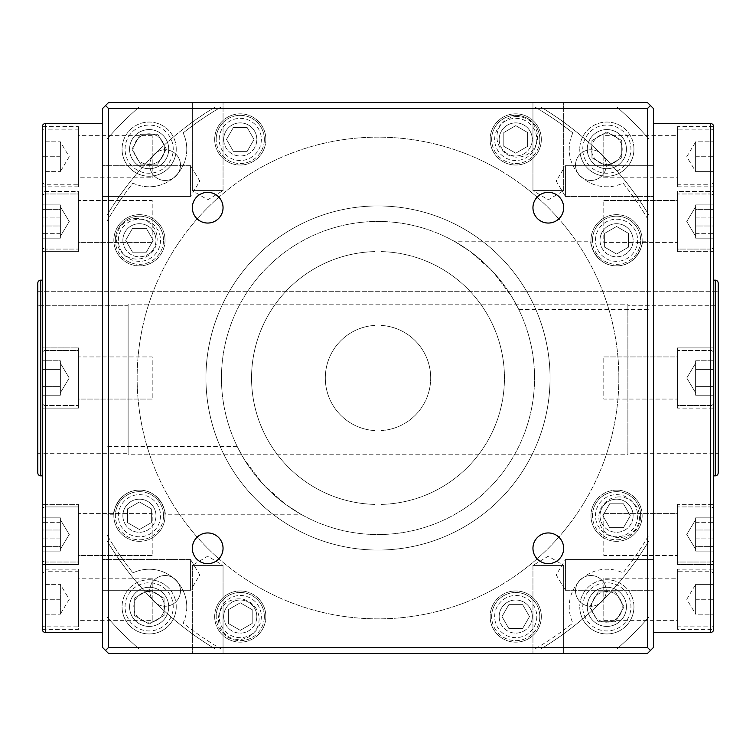 <?xml version="1.0" encoding="UTF-8"?>
<svg xmlns="http://www.w3.org/2000/svg" width="756" height="756" viewBox="0 0 756 756"><rect width="100%" height="100%" fill="white"/><g stroke="black" fill="none" stroke-linecap="round" stroke-linejoin="round"><path stroke-width="0.57" stroke-dasharray="3.78 2.83" d="M149.149 591.494A15.356 15.356 0 0 0 133.793 606.851A15.356 15.356 0 0 0 149.149 622.207A15.356 15.356 0 0 1 133.793 606.851A15.356 15.356 0 0 1 149.149 591.494A15.356 15.356 0 0 1 164.506 606.851A15.356 15.356 0 0 1 149.149 622.207A15.356 15.356 0 0 0 164.506 606.851A15.356 15.356 0 0 0 149.149 591.494M136.827 218.437A20.317 20.317 0 0 0 116.509 238.754A20.317 20.317 0 0 0 136.827 259.081A20.317 20.317 0 0 0 157.154 238.754A20.317 20.317 0 0 0 136.827 218.437M517.246 116.509A20.317 20.317 0 0 0 496.919 136.827A20.317 20.317 0 0 0 517.246 157.154A20.317 20.317 0 0 0 537.563 136.827A20.317 20.317 0 0 0 517.246 116.509M619.173 496.919A20.317 20.317 0 0 0 598.846 517.246A20.317 20.317 0 0 0 619.173 537.563A20.317 20.317 0 0 0 639.491 517.246A20.317 20.317 0 0 0 619.173 496.919M238.754 598.846A20.317 20.317 0 0 0 218.437 619.173A20.317 20.317 0 0 0 238.754 639.491A20.317 20.317 0 0 0 259.081 619.173A20.317 20.317 0 0 0 238.754 598.846M149.149 133.793A15.356 15.356 0 0 0 133.793 149.149A15.356 15.356 0 0 0 149.149 164.506A15.356 15.356 0 0 1 133.793 149.149A15.356 15.356 0 0 1 149.149 133.793A15.356 15.356 0 0 1 164.506 149.149A15.356 15.356 0 0 1 149.149 164.506A15.356 15.356 0 0 0 164.506 149.149A15.356 15.356 0 0 0 149.149 133.793M606.851 133.793A15.356 15.356 0 0 0 591.494 149.149A15.356 15.356 0 0 0 606.851 164.506A15.356 15.356 0 0 1 591.494 149.149A15.356 15.356 0 0 1 606.851 133.793A15.356 15.356 0 0 1 622.207 149.149A15.356 15.356 0 0 1 606.851 164.506A15.356 15.356 0 0 0 622.207 149.149A15.356 15.356 0 0 0 606.851 133.793M606.851 591.494A15.356 15.356 0 0 0 591.494 606.851A15.356 15.356 0 0 0 606.851 622.207A15.356 15.356 0 0 1 591.494 606.851A15.356 15.356 0 0 1 606.851 591.494A15.356 15.356 0 0 1 622.207 606.851A15.356 15.356 0 0 1 606.851 622.207A15.356 15.356 0 0 0 622.207 606.851A15.356 15.356 0 0 0 606.851 591.494M627.877 453.269L627.877 305.745L627.877 453.269L718.2 453.269L718.2 305.745L627.877 305.745L627.877 304.177L128.123 304.177L128.123 305.745L37.8 305.745L37.8 453.269L37.8 291.296L37.8 305.745L128.123 305.745L128.123 453.269L37.8 453.269M128.123 454.772L128.123 304.177L128.123 454.772L627.877 454.772L627.877 304.177L627.877 454.772M128.123 453.269L128.123 304.177L627.877 304.177L627.877 305.745L718.2 305.745L718.2 291.296L718.2 305.745M42.317 509.931A3.015 3.015 0 0 1 45.322 506.926L45.322 562.02L45.322 506.926A3.015 3.015 0 0 0 42.317 509.931L42.317 559.005A3.015 3.015 0 0 0 45.322 562.02A3.015 3.015 0 0 1 42.317 559.005M42.317 623.813A3.015 3.015 0 0 0 45.322 626.828L78.444 626.828L78.444 571.734L45.322 571.734L45.322 626.828L45.322 571.734A3.015 3.015 0 0 0 42.317 574.74L42.317 623.813L42.317 574.74M45.322 350.453A3.015 3.015 0 0 0 42.317 353.468L42.317 402.532L42.317 353.468A3.015 3.015 0 0 1 45.322 350.453L78.444 350.453L78.444 405.547L78.444 350.453L78.444 405.547L78.444 350.453L45.322 350.453L45.322 405.547A3.015 3.015 0 0 1 42.317 402.532A3.015 3.015 0 0 0 45.322 405.547L78.444 405.547L45.322 405.547L45.322 350.453M45.322 193.98A3.015 3.015 0 0 0 42.317 196.995L42.317 246.069L42.317 196.995A3.015 3.015 0 0 1 45.322 193.98L78.444 193.98L78.444 249.074L78.444 193.98L78.444 249.074L78.444 193.98L45.322 193.98L45.322 249.074A3.015 3.015 0 0 1 42.317 246.069A3.015 3.015 0 0 0 45.322 249.074L78.444 249.074L45.322 249.074L45.322 193.98M42.317 181.26A3.015 3.015 0 0 0 45.322 184.266L78.444 184.266L78.444 129.172L45.322 129.172L45.322 184.266L45.322 129.172A3.015 3.015 0 0 0 42.317 132.187L42.317 181.26L42.317 132.187M60.376 549.225L60.376 519.722L60.376 549.225L60.376 519.722L60.376 549.225L69.24 534.473L60.376 519.722L69.24 534.473L60.376 549.225M60.376 614.033L60.376 584.53L60.376 614.033L69.24 599.281L60.376 584.53M60.376 392.751L60.376 363.249L60.376 392.751L60.376 363.249L60.376 392.751L69.24 378L60.376 363.249L69.24 378L60.376 392.751M60.376 236.278L60.376 206.775L60.376 236.278L60.376 206.775L60.376 236.278L69.24 221.527L60.376 206.775L69.24 221.527L60.376 236.278M60.376 171.47L60.376 141.967L60.376 171.47L69.24 156.719L60.376 141.967M45.322 562.02L78.444 562.02L78.444 506.926L78.444 562.02L78.444 506.926L78.444 562.02L45.322 562.02M45.322 506.926L78.444 506.926L45.322 506.926M78.444 571.734L78.444 626.828M78.444 129.172L78.444 184.266M78.444 126.611L78.444 186.826L78.444 126.611L42.317 126.611L42.317 251.635L78.444 251.635L42.317 251.635L42.317 191.429L78.444 191.429L78.444 251.635L78.444 191.429L78.444 251.635L78.444 191.429L42.317 191.429L42.317 378L42.317 347.892L78.444 347.892L78.444 408.108L78.444 347.892L78.444 408.108L42.317 408.108L42.317 347.892L42.317 408.108L42.317 378L42.317 408.108L78.444 408.108L78.444 347.892L42.317 347.892L42.317 629.389L42.317 569.173L42.317 629.389L78.444 629.389L78.444 569.173L42.317 569.173M78.444 186.826L42.317 186.826L42.317 126.611L42.317 186.826M42.317 200.245L42.317 251.635L42.317 200.245M78.444 564.571L42.317 564.571L42.317 504.365L42.317 564.571L78.444 564.571L78.444 504.365L42.317 504.365L78.444 504.365L78.444 564.571M78.444 569.173L78.444 629.389M37.8 283.169L37.8 472.831M42.015 280.155L42.015 475.845L42.015 280.155M42.015 250.047L42.015 505.953M42.317 250.047L42.317 505.953L42.317 250.047M102.532 123.606L102.532 632.394L102.532 123.606M710.678 562.02A3.015 3.015 0 0 0 713.683 559.005L713.683 509.931L713.683 559.005A3.015 3.015 0 0 1 710.678 562.02L677.556 562.02L677.556 506.926L677.556 562.02L677.556 506.926L677.556 562.02L710.678 562.02L710.678 506.926A3.015 3.015 0 0 1 713.683 509.931A3.015 3.015 0 0 0 710.678 506.926L677.556 506.926L710.678 506.926L710.678 562.02M713.683 574.74A3.015 3.015 0 0 0 710.678 571.734L677.556 571.734L677.556 626.828L710.678 626.828L710.678 571.734L710.678 626.828A3.015 3.015 0 0 0 713.683 623.813L713.683 574.74L713.683 623.813M710.678 405.547A3.015 3.015 0 0 0 713.683 402.532L713.683 353.468L713.683 402.532A3.015 3.015 0 0 1 710.678 405.547L677.556 405.547L677.556 350.453L677.556 405.547L677.556 350.453L677.556 405.547L710.678 405.547L710.678 350.453A3.015 3.015 0 0 1 713.683 353.468A3.015 3.015 0 0 0 710.678 350.453L677.556 350.453L710.678 350.453L710.678 405.547M710.678 249.074A3.015 3.015 0 0 0 713.683 246.069L713.683 196.995L713.683 246.069A3.015 3.015 0 0 1 710.678 249.074L677.556 249.074L677.556 193.98L677.556 249.074L677.556 193.98L677.556 249.074L710.678 249.074L710.678 193.98A3.015 3.015 0 0 1 713.683 196.995A3.015 3.015 0 0 0 710.678 193.98L677.556 193.98L710.678 193.98L710.678 249.074M713.683 132.187A3.015 3.015 0 0 0 710.678 129.172L677.556 129.172L677.556 184.266L710.678 184.266L710.678 129.172L710.678 184.266A3.015 3.015 0 0 0 713.683 181.26L713.683 132.187L713.683 181.26M695.624 519.722L695.624 549.225L695.624 519.722L695.624 549.225L695.624 519.722L686.76 534.473L695.624 549.225L686.76 534.473L695.624 519.722M695.624 584.53L695.624 614.033L695.624 584.53L686.76 599.281L695.624 614.033M695.624 363.249L695.624 392.751L695.624 363.249L695.624 392.751L695.624 363.249L686.76 378L695.624 392.751L686.76 378L695.624 363.249M695.624 206.775L695.624 236.278L695.624 206.775L695.624 236.278L695.624 206.775L686.76 221.527L695.624 236.278L686.76 221.527L695.624 206.775M695.624 141.967L695.624 171.47L695.624 141.967L686.76 156.719L695.624 171.47M677.556 347.892L713.683 347.892L713.683 408.108L713.683 347.892L677.556 347.892L677.556 408.108L713.683 408.108L713.683 347.892L713.683 408.108L677.556 408.108L677.556 347.892M713.683 251.635L677.556 251.635L677.556 191.429L677.556 251.635L677.556 191.429L713.683 191.429L713.683 251.635L713.683 191.429L677.556 191.429L677.556 251.635L713.683 251.635L713.683 564.571L713.683 504.365L677.556 504.365L713.683 504.365L713.683 564.571L677.556 564.571L677.556 504.365L677.556 564.571L713.683 564.571L713.683 555.755L713.683 629.389L713.683 569.173L713.683 629.389L677.556 629.389L677.556 569.173L713.683 569.173M677.556 126.611L677.556 186.826L677.556 126.611L713.683 126.611L713.683 408.108M677.556 186.826L713.683 186.826M677.556 564.571L677.556 504.365L677.556 564.571M713.985 475.845L713.985 280.155L713.985 475.845M653.467 632.394L653.467 123.606L653.467 632.394M190.588 196.437L102.532 196.437L102.532 165.725L102.532 196.437L102.532 165.725L102.532 196.437L190.588 196.437L190.588 165.725L102.532 165.725L190.588 165.725L190.588 196.437L190.588 165.725L190.588 196.437L199.811 181.081L190.588 165.725L199.811 181.081L190.588 196.437M190.588 590.275L102.532 590.275L102.532 559.563L102.532 590.275L102.532 559.563L102.532 590.275L190.588 590.275L190.588 559.563L102.532 559.563L190.588 559.563L190.588 590.275L190.588 559.563L190.588 590.275L199.811 574.919L190.588 559.563L199.811 574.919L190.588 590.275M565.412 559.563L653.467 559.563L653.467 590.275L653.467 559.563L653.467 590.275L653.467 559.563L565.412 559.563L565.412 590.275L653.467 590.275L565.412 590.275L565.412 559.563L565.412 590.275L565.412 559.563L556.189 574.919L565.412 590.275L556.189 574.919L565.412 559.563M565.412 165.725L653.467 165.725L653.467 196.437L653.467 165.725L653.467 196.437L653.467 165.725L565.412 165.725L565.412 196.437L653.467 196.437L565.412 196.437L565.412 165.725L565.412 196.437L565.412 165.725L556.189 181.081L565.412 196.437L556.189 181.081L565.412 165.725M207.692 192.336A15.356 15.356 0 0 0 192.336 207.692A15.356 15.356 0 0 0 207.692 223.048A15.356 15.356 0 0 0 223.048 207.692A15.356 15.356 0 0 0 207.692 192.336M548.308 192.336A15.356 15.356 0 0 0 532.952 207.692A15.356 15.356 0 0 0 548.308 223.048A15.356 15.356 0 0 0 563.664 207.692A15.356 15.356 0 0 0 548.308 192.336M548.308 532.952A15.356 15.356 0 0 0 532.952 548.308A15.356 15.356 0 0 0 548.308 563.664A15.356 15.356 0 0 0 563.664 548.308A15.356 15.356 0 0 0 548.308 532.952M207.692 532.952A15.356 15.356 0 0 0 192.336 548.308A15.356 15.356 0 0 0 207.692 563.664A15.356 15.356 0 0 0 223.048 548.308A15.356 15.356 0 0 0 207.692 532.952M532.952 190.588L532.952 102.532L563.664 102.532L532.952 102.532L563.664 102.532L532.952 102.532L532.952 190.588L563.664 190.588L563.664 102.532L563.664 190.588L532.952 190.588L563.664 190.588L532.952 190.588L548.308 199.811L563.664 190.588L548.308 199.811L532.952 190.588M192.336 190.588L192.336 102.532L223.048 102.532L192.336 102.532L223.048 102.532L192.336 102.532L192.336 190.588L223.048 190.588L223.048 102.532L223.048 190.588L192.336 190.588L223.048 190.588L192.336 190.588L207.692 199.811L223.048 190.588L207.692 199.811L192.336 190.588M223.048 565.412L223.048 653.467L192.336 653.467L223.048 653.467L192.336 653.467L223.048 653.467L223.048 565.412L192.336 565.412L192.336 653.467L192.336 565.412L223.048 565.412L192.336 565.412L223.048 565.412L207.692 556.189L192.336 565.412L207.692 556.189L223.048 565.412M563.664 565.412L563.664 653.467L532.952 653.467L563.664 653.467L532.952 653.467L563.664 653.467L563.664 565.412L532.952 565.412L532.952 653.467L532.952 565.412L563.664 565.412L532.952 565.412L563.664 565.412L548.308 556.189L532.952 565.412L548.308 556.189L563.664 565.412M713.683 517.851L713.683 551.086L713.683 517.851L713.683 551.086L713.683 517.851L695.624 517.851L695.624 551.086L695.624 517.851L695.624 530.013L713.683 530.013L695.624 530.013L695.624 546.635L713.683 546.635L695.624 546.635L695.624 551.086L713.683 551.086L695.624 551.086L695.624 538.924L713.683 538.924L695.624 538.924L695.624 522.302L713.683 522.302L695.624 522.302L695.624 517.851L713.683 517.851M713.683 584.379L713.683 614.184L713.683 584.379L695.624 584.379L695.624 599.281L695.624 584.379L713.683 584.379M713.683 386.599L713.683 360.792L713.683 395.208L713.683 369.4L713.683 386.599L695.624 386.599L695.624 395.208L695.624 369.4L695.624 386.599L713.683 386.599L695.624 386.599L695.624 360.792L695.624 369.4L713.683 369.4L713.683 360.792L713.683 369.4L695.624 369.4L695.624 360.792L713.683 360.792L695.624 360.792L695.624 395.208L713.683 395.208L695.624 395.208L695.624 386.599L713.683 386.599M713.683 238.149L713.683 204.914L713.683 238.149L713.683 204.914L713.683 238.149L695.624 238.149L695.624 204.914L695.624 238.149L695.624 225.987L713.683 225.987L695.624 225.987L695.624 209.365L713.683 209.365L695.624 209.365L695.624 204.914L713.683 204.914L695.624 204.914L695.624 217.076L713.683 217.076L695.624 217.076L695.624 233.698L713.683 233.698L695.624 233.698L695.624 238.149L713.683 238.149M713.683 171.621L713.683 141.816L713.683 171.621L695.624 171.621L695.624 156.719L695.624 171.621L713.683 171.621M713.683 378L713.683 555.755M647.448 647.448L650.462 650.462L653.467 647.448L653.467 108.552L650.462 105.538L647.448 108.552L647.448 647.448L108.552 647.448L105.538 650.462L102.532 647.448L102.532 108.552L105.538 105.538L108.552 108.552L647.448 108.552M650.462 105.538L647.448 102.532L108.552 102.532L105.538 105.538M105.538 650.462L108.552 653.467L647.448 653.467L650.462 650.462M108.552 647.448L108.552 108.552M713.985 250.047L713.985 505.953M718.2 283.169L718.2 472.831M677.556 626.828L677.556 571.734M677.556 569.173L677.556 629.389M677.556 184.266L677.556 129.172M695.624 141.816L695.624 156.719L695.624 141.816L713.683 141.816L695.624 141.816M695.624 156.719L713.683 156.719L695.624 156.719M695.624 369.4L713.683 369.4L695.624 369.4M695.624 614.184L695.624 599.281L695.624 614.184L713.683 614.184L695.624 614.184M695.624 599.281L713.683 599.281L695.624 599.281M42.317 386.599L42.317 360.792L42.317 395.208L42.317 386.599L60.376 386.599L60.376 395.208L60.376 360.792L60.376 386.599L42.317 386.599L60.376 386.599L60.376 395.208L42.317 395.208L60.376 395.208L60.376 369.4L42.317 369.4L60.376 369.4L60.376 360.792L42.317 360.792L60.376 360.792L60.376 386.599L42.317 386.599M42.317 238.149L42.317 204.914L42.317 238.149L42.317 204.914L42.317 238.149L60.376 238.149L60.376 204.914L60.376 238.149L60.376 225.987L42.317 225.987L60.376 225.987L60.376 209.365L42.317 209.365L60.376 209.365L60.376 204.914L42.317 204.914L60.376 204.914L60.376 217.076L42.317 217.076L60.376 217.076L60.376 233.698L42.317 233.698L60.376 233.698L60.376 238.149L42.317 238.149M42.317 171.621L42.317 156.719L42.317 171.621L60.376 171.621L60.376 141.816L60.376 171.621L42.317 171.621M42.317 141.816L42.317 156.719L42.317 141.816L60.376 141.816L42.317 141.816M42.317 517.851L42.317 551.086L42.317 517.851L42.317 551.086L42.317 517.851L60.376 517.851L60.376 551.086L60.376 517.851L60.376 530.013L42.317 530.013L60.376 530.013L60.376 546.635L42.317 546.635L60.376 546.635L60.376 551.086L42.317 551.086L60.376 551.086L60.376 538.924L42.317 538.924L60.376 538.924L60.376 522.302L42.317 522.302L60.376 522.302L60.376 517.851L42.317 517.851M42.317 584.379L42.317 599.281L42.317 584.379L60.376 584.379L60.376 614.184L60.376 584.379L42.317 584.379M42.317 614.184L42.317 599.281L42.317 614.184L60.376 614.184L42.317 614.184M60.376 156.719L42.317 156.719L60.376 156.719M60.376 369.4L42.317 369.4L60.376 369.4M60.376 599.281L42.317 599.281L60.376 599.281M37.8 291.296L718.2 291.296L37.8 291.296M152.202 555.547L78.444 555.547L78.444 513.39L78.444 555.547L78.444 513.39L78.444 555.547L152.202 555.547L152.202 513.39L78.444 513.39L152.202 513.39L152.202 555.547M152.202 620.355L152.202 578.208L152.202 620.355L78.444 620.355L78.444 578.208L78.444 620.355M152.202 578.208L78.444 578.208M152.202 399.073L78.444 399.073L78.444 356.926L78.444 399.073L78.444 356.926L78.444 399.073L152.202 399.073L152.202 356.926L78.444 356.926L152.202 356.926L152.202 399.073M152.202 242.61L78.444 242.61L78.444 200.453L78.444 242.61L78.444 200.453L78.444 242.61L152.202 242.61L152.202 200.453L78.444 200.453L152.202 200.453L152.202 242.61M152.202 177.792L152.202 135.645L152.202 177.792L78.444 177.792L78.444 135.645L78.444 177.792M152.202 135.645L78.444 135.645M603.798 513.39L677.556 513.39L677.556 555.547L677.556 513.39L677.556 555.547L677.556 513.39L603.798 513.39L603.798 555.547L677.556 555.547L603.798 555.547L603.798 513.39M603.798 578.208L603.798 620.355L603.798 578.208L677.556 578.208L677.556 620.355L677.556 578.208M603.798 620.355L677.556 620.355M603.798 356.926L677.556 356.926L677.556 399.073L677.556 356.926L677.556 399.073L677.556 356.926L603.798 356.926L603.798 399.073L677.556 399.073L603.798 399.073L603.798 356.926M603.798 200.453L677.556 200.453L677.556 242.61L677.556 200.453L677.556 242.61L677.556 200.453L603.798 200.453L603.798 242.61L677.556 242.61L603.798 242.61L603.798 200.453M603.798 135.645L603.798 177.792L603.798 135.645L677.556 135.645L677.556 177.792L677.556 135.645M603.798 177.792L677.556 177.792M606.236 165.12A15.356 15.356 0 0 1 590.88 180.467A15.356 15.356 0 0 1 575.533 165.12A15.356 15.356 0 0 1 590.88 149.764A15.356 15.356 0 0 1 606.236 165.12A15.356 15.356 0 0 1 590.88 180.467A15.356 15.356 0 0 1 575.533 165.12A15.356 15.356 0 0 1 590.88 149.764A15.356 15.356 0 0 1 606.236 165.12M180.467 165.12A15.356 15.356 0 0 1 165.12 180.467A15.356 15.356 0 0 1 149.764 165.12A15.356 15.356 0 0 1 165.12 149.764A15.356 15.356 0 0 1 180.467 165.12A15.356 15.356 0 0 1 165.12 180.467A15.356 15.356 0 0 1 149.764 165.12A15.356 15.356 0 0 1 165.12 149.764A15.356 15.356 0 0 1 180.467 165.12M180.467 590.88A15.356 15.356 0 0 1 165.12 606.236A15.356 15.356 0 0 1 149.764 590.88A15.356 15.356 0 0 1 165.12 575.533A15.356 15.356 0 0 1 180.467 590.88A15.356 15.356 0 0 1 165.12 606.236A15.356 15.356 0 0 1 149.764 590.88A15.356 15.356 0 0 1 165.12 575.533A15.356 15.356 0 0 1 180.467 590.88M606.236 590.88A15.356 15.356 0 0 1 590.88 606.236A15.356 15.356 0 0 1 575.533 590.88A15.356 15.356 0 0 1 590.88 575.533A15.356 15.356 0 0 1 606.236 590.88A15.356 15.356 0 0 1 590.88 606.236A15.356 15.356 0 0 1 575.533 590.88A15.356 15.356 0 0 1 590.88 575.533A15.356 15.356 0 0 1 606.236 590.88M430.684 378A52.684 52.684 0 0 0 381.015 325.401A52.684 52.684 0 0 1 430.684 378A52.684 52.684 0 0 1 381.015 430.599L381.015 504.413A126.45 126.45 0 0 0 504.45 378A126.45 126.45 0 0 0 381.015 251.587L381.015 325.401L381.015 251.587A126.45 126.45 0 0 1 504.45 378A126.45 126.45 0 0 1 381.015 504.413L381.015 430.599A52.684 52.684 0 0 0 430.684 378M205.944 378A172.056 172.056 0 0 0 378 550.056A172.056 172.056 0 0 0 550.056 378A172.056 172.056 0 0 0 378 205.944A172.056 172.056 0 0 0 205.944 378A172.056 172.056 0 0 0 378 550.056A172.056 172.056 0 0 0 550.056 378A172.056 172.056 0 0 0 378 205.944A172.056 172.056 0 0 0 205.944 378M300.869 514.231L285.125 504.025L262.786 483.991L244.415 459.62L237.223 446.494L244.396 459.61L262.748 483.953L285.163 504.054L300.869 514.231L164.978 514.231C166.774 516.442 161.982 490.134 139.51 490.143C117.104 489.907 112.03 516.395 113.891 514.231C112.086 516.414 116.934 490.086 139.397 490.143C161.793 489.945 166.83 516.405 164.978 514.231M113.891 514.231L107.04 514.231L107.04 446.494L107.04 514.231M237.223 446.494L107.04 446.494M221.451 378A156.549 156.549 0 0 0 378 534.549A156.549 156.549 0 0 0 534.549 378A156.549 156.549 0 0 0 378 221.451A156.549 156.549 0 0 0 221.451 378A156.549 156.549 0 0 0 378 534.549A156.549 156.549 0 0 0 534.549 378A156.549 156.549 0 0 0 378 221.451A156.549 156.549 0 0 0 221.451 378M455.131 241.769L470.875 251.975L493.214 272.009L511.585 296.38L518.777 309.506L511.604 296.39L493.252 272.047L470.837 251.946L455.131 241.769L591.022 241.769C589.226 239.557 594.018 265.866 616.49 265.857C638.896 266.093 643.97 239.605 642.109 241.769C643.914 239.586 639.066 265.914 616.603 265.857C594.207 266.055 589.17 239.595 591.022 241.769M642.109 241.769L648.96 241.769L648.96 309.506L648.96 241.769M518.777 309.506L648.96 309.506M595.492 515.734A21.073 21.073 0 0 1 616.565 494.66A21.073 21.073 0 0 1 637.639 515.734A21.073 21.073 0 0 1 616.565 536.807A21.073 21.073 0 0 1 595.492 515.734M640.653 515.734A24.088 24.088 0 0 0 616.565 491.655A24.088 24.088 0 0 0 592.477 515.734A24.088 24.088 0 0 1 616.565 491.655A24.088 24.088 0 0 1 640.653 515.734A24.088 24.088 0 0 1 616.565 539.822A24.088 24.088 0 0 1 592.477 515.734A24.088 24.088 0 0 0 616.565 539.822A24.088 24.088 0 0 0 640.653 515.734M494.66 616.565A21.073 21.073 0 0 1 515.734 595.492A21.073 21.073 0 0 1 536.807 616.565A21.073 21.073 0 0 1 515.734 637.639A21.073 21.073 0 0 1 494.66 616.565M539.822 616.565A24.088 24.088 0 0 0 515.734 592.477A24.088 24.088 0 0 0 491.655 616.565A24.088 24.088 0 0 1 515.734 592.477A24.088 24.088 0 0 1 539.822 616.565A24.088 24.088 0 0 1 515.734 640.653A24.088 24.088 0 0 1 491.655 616.565A24.088 24.088 0 0 0 515.734 640.653A24.088 24.088 0 0 0 539.822 616.565M219.193 616.565A21.073 21.073 0 0 1 240.266 595.492A21.073 21.073 0 0 1 261.34 616.565A21.073 21.073 0 0 1 240.266 637.639A21.073 21.073 0 0 1 219.193 616.565M264.345 616.565A24.088 24.088 0 0 0 240.266 592.477A24.088 24.088 0 0 0 216.178 616.565A24.088 24.088 0 0 1 240.266 592.477A24.088 24.088 0 0 1 264.345 616.565A24.088 24.088 0 0 1 240.266 640.653A24.088 24.088 0 0 1 216.178 616.565A24.088 24.088 0 0 0 240.266 640.653A24.088 24.088 0 0 0 264.345 616.565M118.361 515.734A21.073 21.073 0 0 1 139.435 494.66A21.073 21.073 0 0 1 160.508 515.734A21.073 21.073 0 0 1 139.435 536.807A21.073 21.073 0 0 1 118.361 515.734M163.523 515.734A24.088 24.088 0 0 0 139.435 491.655A24.088 24.088 0 0 0 115.347 515.734A24.088 24.088 0 0 1 139.435 491.655A24.088 24.088 0 0 1 163.523 515.734A24.088 24.088 0 0 1 139.435 539.822A24.088 24.088 0 0 1 115.347 515.734A24.088 24.088 0 0 0 139.435 539.822A24.088 24.088 0 0 0 163.523 515.734M118.361 240.266A21.073 21.073 0 0 1 139.435 219.193A21.073 21.073 0 0 1 160.508 240.266A21.073 21.073 0 0 1 139.435 261.34A21.073 21.073 0 0 1 118.361 240.266M163.523 240.266A24.088 24.088 0 0 0 139.435 216.178A24.088 24.088 0 0 0 115.347 240.266A24.088 24.088 0 0 1 139.435 216.178A24.088 24.088 0 0 1 163.523 240.266A24.088 24.088 0 0 1 139.435 264.345A24.088 24.088 0 0 1 115.347 240.266A24.088 24.088 0 0 0 139.435 264.345A24.088 24.088 0 0 0 163.523 240.266M219.193 139.435A21.073 21.073 0 0 1 240.266 118.361A21.073 21.073 0 0 1 261.34 139.435A21.073 21.073 0 0 1 240.266 160.508A21.073 21.073 0 0 1 219.193 139.435M264.345 139.435A24.088 24.088 0 0 0 240.266 115.347A24.088 24.088 0 0 0 216.178 139.435A24.088 24.088 0 0 1 240.266 115.347A24.088 24.088 0 0 1 264.345 139.435A24.088 24.088 0 0 1 240.266 163.523A24.088 24.088 0 0 1 216.178 139.435A24.088 24.088 0 0 0 240.266 163.523A24.088 24.088 0 0 0 264.345 139.435M494.66 139.435A21.073 21.073 0 0 1 515.734 118.361A21.073 21.073 0 0 1 536.807 139.435A21.073 21.073 0 0 1 515.734 160.508A21.073 21.073 0 0 1 494.66 139.435M539.822 139.435A24.088 24.088 0 0 0 515.734 115.347A24.088 24.088 0 0 0 491.655 139.435A24.088 24.088 0 0 1 515.734 115.347A24.088 24.088 0 0 1 539.822 139.435A24.088 24.088 0 0 1 515.734 163.523A24.088 24.088 0 0 1 491.655 139.435A24.088 24.088 0 0 0 515.734 163.523A24.088 24.088 0 0 0 539.822 139.435M595.492 240.266A21.073 21.073 0 0 1 616.565 219.193A21.073 21.073 0 0 1 637.639 240.266A21.073 21.073 0 0 1 616.565 261.34A21.073 21.073 0 0 1 595.492 240.266M640.653 240.266A24.088 24.088 0 0 0 616.565 216.178A24.088 24.088 0 0 0 592.477 240.266A24.088 24.088 0 0 1 616.565 216.178A24.088 24.088 0 0 1 640.653 240.266A24.088 24.088 0 0 1 616.565 264.345A24.088 24.088 0 0 1 592.477 240.266A24.088 24.088 0 0 0 616.565 264.345A24.088 24.088 0 0 0 640.653 240.266M541.324 139.435A25.591 25.591 0 0 1 515.734 165.025A25.591 25.591 0 0 1 490.143 139.435A25.591 25.591 0 0 1 515.734 113.844A25.591 25.591 0 0 1 541.324 139.435A25.591 25.591 0 0 1 515.734 165.025A25.591 25.591 0 0 1 490.143 139.435A25.591 25.591 0 0 1 515.734 113.844A25.591 25.591 0 0 1 541.324 139.435M499.177 139.435A16.556 16.556 0 0 0 515.734 155.991A16.556 16.556 0 0 0 532.29 139.435A16.556 16.556 0 0 1 515.734 155.991A16.556 16.556 0 0 1 499.177 139.435A16.556 16.556 0 0 1 515.734 122.878A16.556 16.556 0 0 1 532.29 139.435A16.556 16.556 0 0 0 515.734 122.878A16.556 16.556 0 0 0 499.177 139.435M642.156 240.266A25.591 25.591 0 0 1 616.565 265.857A25.591 25.591 0 0 1 590.975 240.266A25.591 25.591 0 0 1 616.565 214.676A25.591 25.591 0 0 1 642.156 240.266A25.591 25.591 0 0 1 616.565 265.857A25.591 25.591 0 0 1 590.975 240.266A25.591 25.591 0 0 1 616.565 214.676A25.591 25.591 0 0 1 642.156 240.266M600.009 240.266A16.556 16.556 0 0 0 616.565 256.823A16.556 16.556 0 0 0 633.122 240.266A16.556 16.556 0 0 1 616.565 256.823A16.556 16.556 0 0 1 600.009 240.266A16.556 16.556 0 0 1 616.565 223.71A16.556 16.556 0 0 1 633.122 240.266A16.556 16.556 0 0 0 616.565 223.71A16.556 16.556 0 0 0 600.009 240.266M642.156 515.734A25.591 25.591 0 0 1 616.565 541.324A25.591 25.591 0 0 1 590.975 515.734A25.591 25.591 0 0 1 616.565 490.143A25.591 25.591 0 0 1 642.156 515.734A25.591 25.591 0 0 1 616.565 541.324A25.591 25.591 0 0 1 590.975 515.734A25.591 25.591 0 0 1 616.565 490.143A25.591 25.591 0 0 1 642.156 515.734M600.009 515.734A16.556 16.556 0 0 0 616.565 532.29A16.556 16.556 0 0 0 633.122 515.734A16.556 16.556 0 0 1 616.565 532.29A16.556 16.556 0 0 1 600.009 515.734A16.556 16.556 0 0 1 616.565 499.177A16.556 16.556 0 0 1 633.122 515.734A16.556 16.556 0 0 0 616.565 499.177A16.556 16.556 0 0 0 600.009 515.734M541.324 616.565A25.591 25.591 0 0 1 515.734 642.156A25.591 25.591 0 0 1 490.143 616.565A25.591 25.591 0 0 1 515.734 590.975A25.591 25.591 0 0 1 541.324 616.565A25.591 25.591 0 0 1 515.734 642.156A25.591 25.591 0 0 1 490.143 616.565A25.591 25.591 0 0 1 515.734 590.975A25.591 25.591 0 0 1 541.324 616.565M499.177 616.565A16.556 16.556 0 0 0 515.734 633.122A16.556 16.556 0 0 0 532.29 616.565A16.556 16.556 0 0 1 515.734 633.122A16.556 16.556 0 0 1 499.177 616.565A16.556 16.556 0 0 1 515.734 600.009A16.556 16.556 0 0 1 532.29 616.565A16.556 16.556 0 0 0 515.734 600.009A16.556 16.556 0 0 0 499.177 616.565M265.857 616.565A25.591 25.591 0 0 1 240.266 642.156A25.591 25.591 0 0 1 214.676 616.565A25.591 25.591 0 0 1 240.266 590.975A25.591 25.591 0 0 1 265.857 616.565A25.591 25.591 0 0 1 240.266 642.156A25.591 25.591 0 0 1 214.676 616.565A25.591 25.591 0 0 1 240.266 590.975A25.591 25.591 0 0 1 265.857 616.565M223.71 616.565A16.556 16.556 0 0 0 240.266 633.122A16.556 16.556 0 0 0 256.823 616.565A16.556 16.556 0 0 1 240.266 633.122A16.556 16.556 0 0 1 223.71 616.565A16.556 16.556 0 0 1 240.266 600.009A16.556 16.556 0 0 1 256.823 616.565A16.556 16.556 0 0 0 240.266 600.009A16.556 16.556 0 0 0 223.71 616.565M165.025 515.734A25.591 25.591 0 0 1 139.435 541.324A25.591 25.591 0 0 1 113.844 515.734A25.591 25.591 0 0 1 139.435 490.143A25.591 25.591 0 0 1 165.025 515.734A25.591 25.591 0 0 1 139.435 541.324A25.591 25.591 0 0 1 113.844 515.734A25.591 25.591 0 0 1 139.435 490.143A25.591 25.591 0 0 1 165.025 515.734M122.878 515.734A16.556 16.556 0 0 0 139.435 532.29A16.556 16.556 0 0 0 155.991 515.734A16.556 16.556 0 0 1 139.435 532.29A16.556 16.556 0 0 1 122.878 515.734A16.556 16.556 0 0 1 139.435 499.177A16.556 16.556 0 0 1 155.991 515.734A16.556 16.556 0 0 0 139.435 499.177A16.556 16.556 0 0 0 122.878 515.734M165.025 240.266A25.591 25.591 0 0 1 139.435 265.857A25.591 25.591 0 0 1 113.844 240.266A25.591 25.591 0 0 1 139.435 214.676A25.591 25.591 0 0 1 165.025 240.266A25.591 25.591 0 0 1 139.435 265.857A25.591 25.591 0 0 1 113.844 240.266A25.591 25.591 0 0 1 139.435 214.676A25.591 25.591 0 0 1 165.025 240.266M122.878 240.266A16.556 16.556 0 0 0 139.435 256.823A16.556 16.556 0 0 0 155.991 240.266A16.556 16.556 0 0 1 139.435 256.823A16.556 16.556 0 0 1 122.878 240.266A16.556 16.556 0 0 1 139.435 223.71A16.556 16.556 0 0 1 155.991 240.266A16.556 16.556 0 0 0 139.435 223.71A16.556 16.556 0 0 0 122.878 240.266M265.857 139.435A25.591 25.591 0 0 1 240.266 165.025A25.591 25.591 0 0 1 214.676 139.435A25.591 25.591 0 0 1 240.266 113.844A25.591 25.591 0 0 1 265.857 139.435A25.591 25.591 0 0 1 240.266 165.025A25.591 25.591 0 0 1 214.676 139.435A25.591 25.591 0 0 1 240.266 113.844A25.591 25.591 0 0 1 265.857 139.435M223.71 139.435A16.556 16.556 0 0 0 240.266 155.991A16.556 16.556 0 0 0 256.823 139.435A16.556 16.556 0 0 1 240.266 155.991A16.556 16.556 0 0 1 223.71 139.435A16.556 16.556 0 0 1 240.266 122.878A16.556 16.556 0 0 1 256.823 139.435A16.556 16.556 0 0 0 240.266 122.878A16.556 16.556 0 0 0 223.71 139.435M374.985 251.587A126.45 126.45 0 0 0 251.55 378A126.45 126.45 0 0 0 374.985 504.413L374.985 430.599A52.684 52.684 0 0 1 325.316 378A52.684 52.684 0 0 1 374.985 325.401L374.985 251.587A126.45 126.45 0 0 0 251.55 378A126.45 126.45 0 0 0 374.985 504.413L374.985 430.599A52.684 52.684 0 0 1 325.316 378A52.684 52.684 0 0 1 374.985 325.401L374.985 251.587M648.96 139.038A361.274 361.274 0 0 0 616.962 107.04L139.038 107.04A361.274 361.274 0 0 0 107.04 139.038A361.274 361.274 0 0 1 139.038 107.04A361.274 361.274 0 0 0 107.04 139.038L107.04 616.962A361.274 361.274 0 0 0 139.038 648.96L616.962 648.96A361.274 361.274 0 0 0 648.96 616.962A361.274 361.274 0 0 1 616.962 648.96L139.038 648.96A361.274 361.274 0 0 1 107.04 616.962L107.04 540.823A316.112 316.112 0 0 0 215.176 648.96L540.823 648.96A316.112 316.112 0 0 0 648.96 540.823L648.96 215.176A316.112 316.112 0 0 0 540.823 107.04L215.176 107.04A316.112 316.112 0 0 0 107.04 215.176L107.04 139.038A361.274 361.274 0 0 1 139.038 107.04A361.274 361.274 0 0 0 107.04 139.038L107.04 616.962A361.274 361.274 0 0 0 139.038 648.96L616.962 648.96A361.274 361.274 0 0 0 648.96 616.962A361.274 361.274 0 0 1 616.962 648.96A361.274 361.274 0 0 0 648.96 616.962L648.96 139.038A361.274 361.274 0 0 0 616.962 107.04A361.274 361.274 0 0 1 648.96 139.038L648.96 215.176A316.112 316.112 0 0 0 540.823 107.04L616.962 107.04A361.274 361.274 0 0 1 648.96 139.038A361.274 361.274 0 0 0 616.962 107.04L215.176 107.04A316.112 316.112 0 0 0 107.04 215.176L107.04 540.823A316.112 316.112 0 0 0 215.176 648.96L540.823 648.96A316.112 316.112 0 0 0 648.96 540.823L648.96 616.962M107.04 540.823L107.04 215.176L107.04 540.823A316.112 316.112 0 0 0 215.176 648.96A316.112 316.112 0 0 1 107.04 540.823M527.66 146.324L515.734 153.203L503.808 146.324L503.808 132.546L515.734 125.657L527.66 132.546L527.66 146.324L515.734 153.203L503.808 146.324L503.808 132.546L515.734 125.657L527.66 132.546L527.66 146.324M628.491 247.155L616.565 254.035L604.639 247.155L604.639 233.377L616.565 226.488L628.491 233.377L628.491 247.155L616.565 254.035L604.639 247.155L604.639 233.377L616.565 226.488L628.491 233.377L628.491 247.155M146.324 228.34L153.203 240.266L146.324 252.192L132.546 252.192L125.657 240.266L132.546 228.34L146.324 228.34L153.203 240.266L146.324 252.192L132.546 252.192L125.657 240.266L132.546 228.34L146.324 228.34M247.155 127.509L254.035 139.435L247.155 151.361L233.377 151.361L226.488 139.435L233.377 127.509L247.155 127.509L254.035 139.435L247.155 151.361L233.377 151.361L226.488 139.435L233.377 127.509L247.155 127.509M228.34 609.676L240.266 602.797L252.192 609.676L252.192 623.454L240.266 630.343L228.34 623.454L228.34 609.676L240.266 602.797L252.192 609.676L252.192 623.454L240.266 630.343L228.34 623.454L228.34 609.676M127.509 508.845L139.435 501.965L151.361 508.845L151.361 522.623L139.435 529.512L127.509 522.623L127.509 508.845L139.435 501.965L151.361 508.845L151.361 522.623L139.435 529.512L127.509 522.623L127.509 508.845M609.676 527.66L602.797 515.734L609.676 503.808L623.454 503.808L630.343 515.734L623.454 527.66L609.676 527.66L602.797 515.734L609.676 503.808L623.454 503.808L630.343 515.734L623.454 527.66L609.676 527.66M508.845 628.491L501.965 616.565L508.845 604.639L522.623 604.639L529.512 616.565L522.623 628.491L508.845 628.491L501.965 616.565L508.845 604.639L522.623 604.639L529.512 616.565L522.623 628.491L508.845 628.491M215.176 107.04A316.112 316.112 0 0 0 107.04 215.176A316.112 316.112 0 0 1 215.176 107.04L540.823 107.04A316.112 316.112 0 0 1 648.96 215.176L648.96 540.823A316.112 316.112 0 0 1 540.823 648.96A316.112 316.112 0 0 0 648.96 540.823L648.96 215.176A316.112 316.112 0 0 0 540.823 107.04L215.176 107.04M186.779 606.851A37.63 37.63 0 0 0 132.943 572.887A37.63 37.63 0 0 1 183.113 623.057A313.107 313.107 0 0 0 221.102 648.96L534.898 648.96A313.107 313.107 0 0 0 572.887 623.057A37.63 37.63 0 0 1 623.057 572.887A313.107 313.107 0 0 0 648.96 534.898A313.107 313.107 0 0 1 623.057 572.887A37.63 37.63 0 0 0 572.887 623.057A313.107 313.107 0 0 1 534.898 648.96L221.102 648.96A313.107 313.107 0 0 1 183.113 623.057A37.63 37.63 0 0 0 186.779 606.851M186.779 149.149A37.63 37.63 0 0 0 183.113 132.943A37.63 37.63 0 0 1 132.943 183.113A313.107 313.107 0 0 0 107.04 221.102L107.04 534.898A313.107 313.107 0 0 0 132.943 572.887A313.107 313.107 0 0 1 107.04 534.898L107.04 221.102A313.107 313.107 0 0 1 132.943 183.113A37.63 37.63 0 0 0 186.779 149.149M572.887 132.943A313.107 313.107 0 0 0 534.898 107.04A313.107 313.107 0 0 1 572.887 132.943A37.63 37.63 0 0 0 623.057 183.113A313.107 313.107 0 0 1 648.96 221.102L648.96 534.898L648.96 221.102A313.107 313.107 0 0 0 623.057 183.113A37.63 37.63 0 0 1 572.887 132.943M221.102 107.04A313.107 313.107 0 0 0 183.113 132.943A313.107 313.107 0 0 1 221.102 107.04L534.898 107.04L221.102 107.04M582.763 606.851A24.088 24.088 0 0 1 606.851 582.763A24.088 24.088 0 0 1 630.939 606.851A24.088 24.088 0 0 1 606.851 630.939A24.088 24.088 0 0 1 582.763 606.851M633.944 606.851A27.093 27.093 0 0 0 606.851 579.757A27.093 27.093 0 0 0 579.757 606.851A27.093 27.093 0 0 1 606.851 579.757A27.093 27.093 0 0 1 633.944 606.851A27.093 27.093 0 0 1 606.851 633.944A27.093 27.093 0 0 1 579.757 606.851A27.093 27.093 0 0 0 606.851 633.944A27.093 27.093 0 0 0 633.944 606.851M125.061 606.851A24.088 24.088 0 0 1 149.149 582.763A24.088 24.088 0 0 1 173.237 606.851A24.088 24.088 0 0 1 149.149 630.939A24.088 24.088 0 0 1 125.061 606.851M176.242 606.851A27.093 27.093 0 0 0 149.149 579.757A27.093 27.093 0 0 0 122.056 606.851A27.093 27.093 0 0 1 149.149 579.757A27.093 27.093 0 0 1 176.242 606.851A27.093 27.093 0 0 1 149.149 633.944A27.093 27.093 0 0 1 122.056 606.851A27.093 27.093 0 0 0 149.149 633.944A27.093 27.093 0 0 0 176.242 606.851M125.061 149.149A24.088 24.088 0 0 1 149.149 125.061A24.088 24.088 0 0 1 173.237 149.149A24.088 24.088 0 0 1 149.149 173.237A24.088 24.088 0 0 1 125.061 149.149M176.242 149.149A27.093 27.093 0 0 0 149.149 122.056A27.093 27.093 0 0 0 122.056 149.149A27.093 27.093 0 0 1 149.149 122.056A27.093 27.093 0 0 1 176.242 149.149A27.093 27.093 0 0 1 149.149 176.242A27.093 27.093 0 0 1 122.056 149.149A27.093 27.093 0 0 0 149.149 176.242A27.093 27.093 0 0 0 176.242 149.149M582.763 149.149A24.088 24.088 0 0 1 606.851 125.061A24.088 24.088 0 0 1 630.939 149.149A24.088 24.088 0 0 1 606.851 173.237A24.088 24.088 0 0 1 582.763 149.149M633.944 149.149A27.093 27.093 0 0 0 606.851 122.056A27.093 27.093 0 0 0 579.757 149.149A27.093 27.093 0 0 1 606.851 122.056A27.093 27.093 0 0 1 633.944 149.149A27.093 27.093 0 0 1 606.851 176.242A27.093 27.093 0 0 1 579.757 149.149A27.093 27.093 0 0 0 606.851 176.242A27.093 27.093 0 0 0 633.944 149.149M129.578 606.851A19.571 19.571 0 0 0 149.149 626.422A19.571 19.571 0 0 0 168.72 606.851A19.571 19.571 0 0 0 149.149 587.28A19.571 19.571 0 0 0 129.578 606.851A19.571 19.571 0 0 0 149.149 626.422A19.571 19.571 0 0 0 168.72 606.851A19.571 19.571 0 0 0 149.149 587.28A19.571 19.571 0 0 0 129.578 606.851M587.28 606.851A19.571 19.571 0 0 0 606.851 626.422A19.571 19.571 0 0 0 626.422 606.851A19.571 19.571 0 0 0 606.851 587.28A19.571 19.571 0 0 0 587.28 606.851A19.571 19.571 0 0 0 606.851 626.422A19.571 19.571 0 0 0 626.422 606.851A19.571 19.571 0 0 0 606.851 587.28A19.571 19.571 0 0 0 587.28 606.851M587.28 149.149A19.571 19.571 0 0 0 606.851 168.72A19.571 19.571 0 0 0 626.422 149.149A19.571 19.571 0 0 0 606.851 129.578A19.571 19.571 0 0 0 587.28 149.149A19.571 19.571 0 0 0 606.851 168.72A19.571 19.571 0 0 0 626.422 149.149A19.571 19.571 0 0 0 606.851 129.578A19.571 19.571 0 0 0 587.28 149.149M129.578 149.149A19.571 19.571 0 0 0 149.149 168.72A19.571 19.571 0 0 0 168.72 149.149A19.571 19.571 0 0 0 149.149 129.578A19.571 19.571 0 0 0 129.578 149.149A19.571 19.571 0 0 0 149.149 168.72A19.571 19.571 0 0 0 168.72 149.149A19.571 19.571 0 0 0 149.149 129.578A19.571 19.571 0 0 0 129.578 149.149M618.852 378A240.852 240.852 0 0 0 378 137.148A240.852 240.852 0 0 0 137.148 378A240.852 240.852 0 0 0 378 618.852A240.852 240.852 0 0 0 618.852 378A240.852 240.852 0 0 0 378 137.148A240.852 240.852 0 0 0 137.148 378A240.852 240.852 0 0 0 378 618.852A240.852 240.852 0 0 0 618.852 378M107.04 139.038L107.04 616.962A361.274 361.274 0 0 0 139.038 648.96L616.962 648.96M139.038 107.04L616.962 107.04M621.753 157.758L606.851 166.358L591.948 157.758L591.948 140.55L606.851 131.941L621.753 140.55L621.753 157.758L606.851 166.358L591.948 157.758L591.948 140.55L606.851 131.941L621.753 140.55L621.753 157.758M157.758 134.247L166.358 149.149L157.758 164.052L140.55 164.052L131.941 149.149L140.55 134.247L157.758 134.247L166.358 149.149L157.758 164.052L140.55 164.052L131.941 149.149L140.55 134.247L157.758 134.247M134.247 598.242L149.149 589.642L164.052 598.242L164.052 615.45L149.149 624.059L134.247 615.45L134.247 598.242L149.149 589.642L164.052 598.242L164.052 615.45L149.149 624.059L134.247 615.45L134.247 598.242M598.242 621.753L589.642 606.851L598.242 591.948L615.45 591.948L624.059 606.851L615.45 621.753L598.242 621.753L589.642 606.851L598.242 591.948L615.45 591.948L624.059 606.851L615.45 621.753L598.242 621.753M40.815 280.155L40.815 475.845M45.322 123.606L45.322 632.394M710.678 123.606L710.678 632.394M715.185 280.155L715.185 475.845M139.038 648.96A361.274 361.274 0 0 1 107.04 616.962"/><path stroke-width="1.13" d="M42.317 559.005L42.317 509.931M42.015 475.845L40.815 475.845A3.015 3.015 0 0 1 37.8 472.831L37.8 283.169A3.015 3.015 0 0 1 40.815 280.155L42.015 280.155M42.317 505.953L42.317 250.047M102.532 632.394L45.322 632.394A3.015 3.015 0 0 1 42.317 629.389L42.317 126.611A3.015 3.015 0 0 1 45.322 123.606L102.532 123.606M713.985 475.845L715.185 475.845A3.015 3.015 0 0 0 718.2 472.831L718.2 283.169A3.015 3.015 0 0 0 715.185 280.155L713.985 280.155M713.683 505.953L713.683 250.047M653.467 632.394L710.678 632.394A3.015 3.015 0 0 0 713.683 629.389L713.683 408.108M713.683 555.755L713.683 251.635M713.683 378L713.683 126.611A3.015 3.015 0 0 0 710.678 123.606L653.467 123.606M207.692 192.336A15.356 15.356 0 0 0 192.336 207.692A15.356 15.356 0 0 0 207.692 223.048A15.356 15.356 0 0 0 223.048 207.692A15.356 15.356 0 0 0 207.692 192.336M548.308 192.336A15.356 15.356 0 0 0 532.952 207.692A15.356 15.356 0 0 0 548.308 223.048A15.356 15.356 0 0 0 563.664 207.692A15.356 15.356 0 0 0 548.308 192.336M548.308 532.952A15.356 15.356 0 0 0 532.952 548.308A15.356 15.356 0 0 0 548.308 563.664A15.356 15.356 0 0 0 563.664 548.308A15.356 15.356 0 0 0 548.308 532.952M207.692 532.952A15.356 15.356 0 0 0 192.336 548.308A15.356 15.356 0 0 0 207.692 563.664A15.356 15.356 0 0 0 223.048 548.308A15.356 15.356 0 0 0 207.692 532.952M647.448 108.552L650.462 105.538L653.467 108.552L653.467 647.448L650.462 650.462L647.448 647.448L647.448 108.552L108.552 108.552L108.552 647.448L647.448 647.448M108.552 647.448L105.538 650.462L102.532 647.448L102.532 108.552L105.538 105.538L108.552 108.552M105.538 105.538L108.552 102.532L647.448 102.532L650.462 105.538M650.462 650.462L647.448 653.467L108.552 653.467L105.538 650.462M718.2 305.745L718.2 453.269M715.185 475.845L715.185 280.155M710.678 632.394L710.678 123.606M45.322 632.394L45.322 123.606M40.815 475.845L40.815 280.155"/></g></svg>

